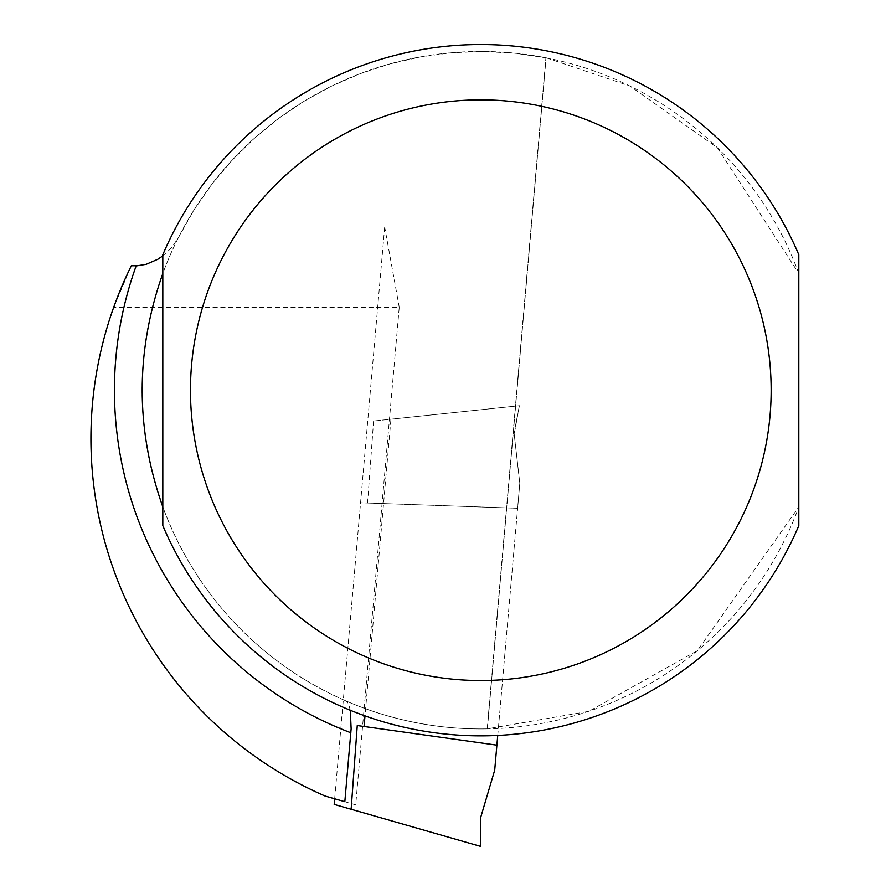 <?xml version="1.0" encoding="UTF-8"?>
<svg xmlns="http://www.w3.org/2000/svg" width="891" height="891" viewBox="0 0 891 891"><rect width="100%" height="100%" fill="white"/><g stroke="black" fill="none" stroke-linecap="round" stroke-linejoin="round"><path stroke-width="0.67" stroke-dasharray="4.46 3.34" d="M373.596 421.031L367.56 503.014L360.565 502.769L517.615 508.26L519.798 483.312L514.218 434.262A8.297 8.297 0 0 1 514.319 431.745L519.375 405.706L373.596 421.031L390.937 419.204L364.987 715.852M334.671 798.793L360.565 502.769M367.56 503.014L517.615 508.26L494.717 770.091L480.695 817.426A8.297 8.297 0 0 0 480.349 819.932L480.817 846.45L334.181 804.406M497.746 735.431L519.798 483.312L514.218 434.262L519.375 405.706L390.937 419.204M357.258 725.53L496.888 745.154M355.709 804.829L325.204 796.075A389.89 389.89 0 0 1 113.714 307.239L399.246 307.239L355.709 804.829L344.828 801.7M113.714 307.239L131.322 265.763M162.819 255.884L171.506 247.832L178.144 238.109L193.536 210.721L211.401 184.882L231.582 160.803L253.902 138.695L278.181 118.759L304.199 101.151L331.742 86.026L360.565 73.53L390.425 63.751L421.053 56.779L452.205 52.669L483.601 51.478L514.976 53.193L546.049 57.804L487.355 728.871A338.736 338.736 0 0 1 343.336 699.78L346.198 701.028L348.515 703.868L350.308 710.261M399.246 307.239L384.689 227.049L531.225 227.049M798.815 506.901L798.815 525.657A345.641 345.641 0 0 1 162.819 525.657L162.819 506.901A338.736 338.736 0 0 0 798.815 506.901L697.341 650.686L588.739 711.374L487.043 728.871M798.815 273.492A338.736 338.736 0 0 0 162.819 273.492L162.819 254.726A345.641 345.641 0 0 1 798.815 254.726L798.815 273.492L717.444 147.806L629.87 85.993L546.216 57.792M178.144 238.109A338.736 338.736 0 0 0 346.198 701.028A338.736 338.736 0 0 1 178.144 238.109M384.689 227.049L343.336 699.78M487.199 728.883L545.916 57.77M487.377 728.894L546.094 57.759"/><path stroke-width="1.34" d="M364.987 715.852L364.051 726.488L357.258 725.53L351.132 809.262L334.181 804.406L334.671 798.793M364.051 726.488L496.888 745.154L494.717 770.091L480.695 817.426L480.817 846.45L351.132 809.262M497.746 735.431L496.888 745.154M350.308 710.261L351.132 728.805L344.828 801.7L325.204 796.075A389.89 389.89 0 0 1 131.322 265.763L137.504 265.741L146.213 264.293L157.685 259.314L162.819 255.884M162.819 506.901C135.332 429.094 135.332 351.299 162.819 273.492L162.819 506.901M798.815 506.901L798.815 273.492M798.815 525.657L798.815 254.726A345.641 345.641 0 0 0 162.819 254.726L162.819 525.657A345.641 345.641 0 0 0 798.815 525.657A345.641 345.641 0 0 1 162.819 525.657M136.212 265.763A366.39 366.39 0 0 0 350.854 732.758M798.815 254.726A345.641 345.641 0 0 0 162.819 254.726M480.817 680.535A290.343 290.343 0 0 0 732.257 245.025A290.343 290.343 0 0 0 229.366 245.025A290.343 290.343 0 0 0 480.817 680.535"/></g></svg>
